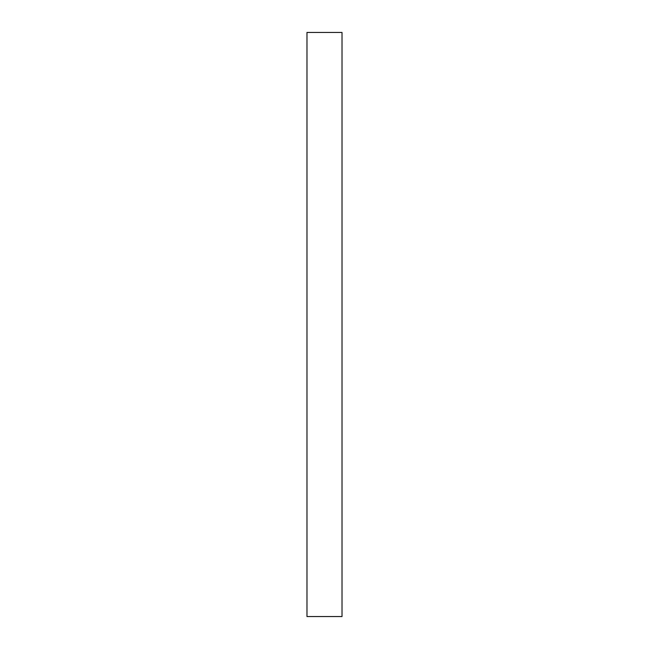 <?xml version="1.0" encoding="UTF-8"?>
<svg xmlns="http://www.w3.org/2000/svg" width="649" height="649" viewBox="0 0 649 649"><rect width="100%" height="100%" fill="white"/><g stroke="black" fill="none" stroke-linecap="round" stroke-linejoin="round"><path stroke-width="0.97" d="M342.023 32.45L342.023 616.55L306.977 616.55L306.977 32.45L342.023 32.45L306.977 32.45"/></g></svg>
